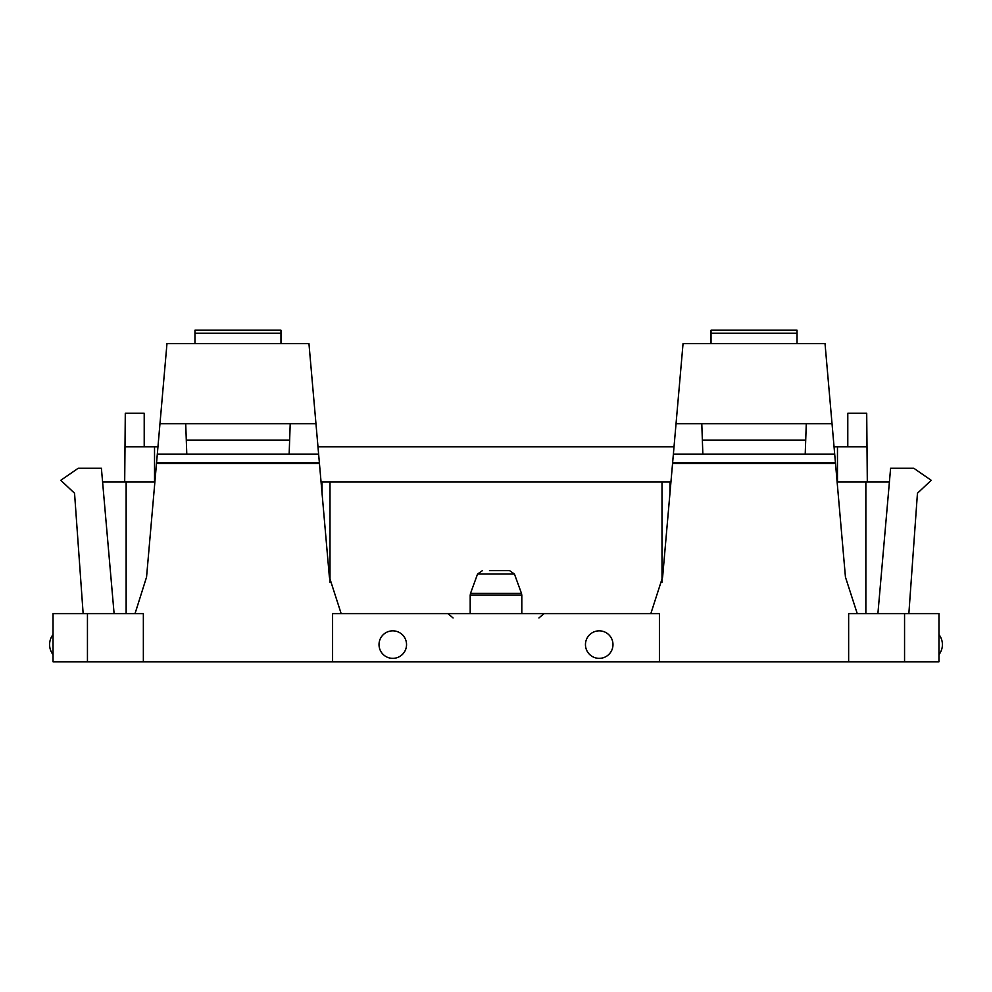 <?xml version="1.0" encoding="UTF-8"?>
<svg xmlns="http://www.w3.org/2000/svg" width="992" height="992" viewBox="0 0 992 992"><rect width="100%" height="100%" fill="white"/><g stroke="black" fill="none" stroke-linecap="round" stroke-linejoin="round"><path stroke-width="1.49" d="M711.028 333.213L797.035 333.213L797.035 330.2L711.028 330.2L711.028 343.567L825.022 343.567L845.444 577.084L857.249 613.639L848.644 613.639L848.644 661.8L938.965 661.8L938.965 613.639L904.555 613.639L904.555 661.8M797.035 333.213L797.035 343.567M87.445 613.639L87.445 661.8L53.035 661.8L53.035 613.639L134.751 613.639L135.358 612.597L146.556 577.084L156.488 463.562L319.449 463.562L329.381 577.084L341.174 613.639L650.826 613.639L662.619 577.084L683.054 343.567L711.028 343.567M676.036 423.671L806.285 423.671L805.219 454.113L834.694 454.113M701.79 423.671L702.844 454.113L805.219 454.113M672.626 462.706L835.438 462.706M87.445 661.8L848.644 661.8M908.858 613.639L917.451 493.222L931.215 480.314L913.83 468.274L890.605 468.274L877.895 613.639M659.42 661.8L659.42 613.639L650.826 613.639M332.58 661.8L332.58 613.639L341.174 613.639M143.356 661.8L143.356 613.639L134.751 613.639M83.142 613.639L74.549 493.222L60.785 480.314L78.17 468.274L101.395 468.274L114.105 613.639M126.145 613.639L126.145 482.038L102.598 482.038M126.145 482.038L154.864 482.038M322.102 493.88L322.003 482.038L321.061 482.038M330.001 582.304L330.001 482.038L322.003 482.038M330.001 482.038L669.997 482.038L669.898 493.88M670.939 482.038L669.997 482.038M837.136 482.038L889.402 482.038M380.705 638.005A13.764 13.764 0 0 1 399.379 632.524A13.764 13.764 0 0 1 404.86 651.198A13.764 13.764 0 0 1 386.186 656.679A13.764 13.764 0 0 1 380.705 638.005M611.295 651.198A13.764 13.764 0 0 1 592.621 656.679A13.764 13.764 0 0 1 587.14 638.005A13.764 13.764 0 0 1 605.814 632.524A13.764 13.764 0 0 1 611.295 651.198M319.374 462.706L156.562 462.706L166.978 343.567L194.965 343.567L194.965 330.2L280.972 330.2L280.972 343.567L308.946 343.567L319.449 463.562M156.91 458.664L156.488 463.562M159.972 423.671L290.21 423.671L289.156 454.113L318.618 454.113M194.965 343.567L280.972 343.567M185.715 423.671L186.781 454.113L289.156 454.113M157.951 446.772L124.992 446.772L124.694 482.038L125.29 413.23L144.212 413.23L144.212 446.772M847.788 446.772L847.788 413.23L866.71 413.23L867.306 482.038L867.008 446.772L837.471 446.772L837.471 482.038M317.986 446.772L674.014 446.772M834.049 446.772L837.471 446.772M489.49 570.636L509.59 570.636L489.49 570.636M857.249 613.639L904.555 613.639M806.285 423.671L832.028 423.671M673.382 454.113L702.844 454.113M702.361 440.138L805.715 440.138M672.551 463.562L835.512 463.562M661.999 582.292L661.999 482.038M865.855 613.639L865.855 482.038M194.965 333.213L280.972 333.213M157.306 454.113L186.781 454.113M290.21 423.671L315.964 423.671M154.529 446.772L154.529 482.038M186.285 440.138L289.639 440.138M521.804 613.639L521.804 595.175L470.196 595.175L470.196 613.639M521.804 595.175L521.494 593.414L470.506 593.414L470.196 595.175M521.494 593.414L514.439 574.033L477.561 574.033L470.506 593.414M538.929 617.942L544.025 613.639M453.071 617.942L447.975 613.639M938.965 654.633A16.343 16.343 0 0 0 938.965 634.57M53.035 634.57A16.343 16.343 0 0 0 53.035 654.633M477.561 574.033L482.41 570.636M514.439 574.033L509.59 570.636"/></g></svg>
